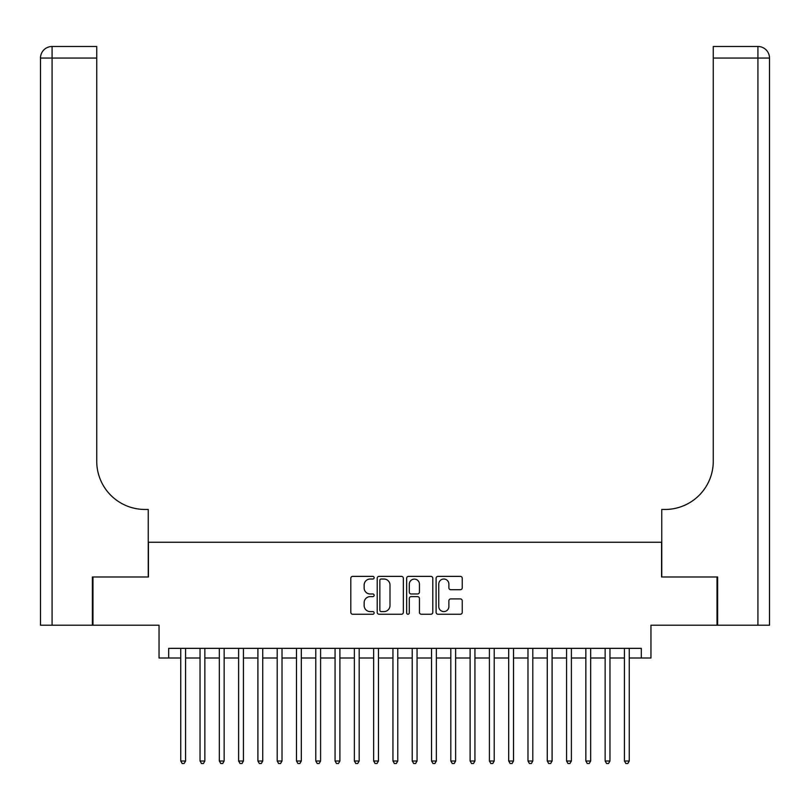 <?xml version="1.0" encoding="UTF-8"?>
<svg xmlns="http://www.w3.org/2000/svg" width="810" height="810" viewBox="0 0 810 810"><rect width="100%" height="100%" fill="white"/><g stroke="black" fill="none" stroke-linecap="round" stroke-linejoin="round"><path stroke-width="1.21" d="M374.139 577.692A1.326 1.326 0 0 0 372.813 576.366L352.694 576.366A1.893 1.893 0 0 0 350.801 578.259L350.801 612.35A1.893 1.893 0 0 0 352.694 614.243L372.813 614.243A1.326 1.326 0 0 0 374.139 612.917A1.326 1.326 0 0 0 372.813 611.59L370.21 611.59A6.055 6.055 0 0 1 364.146 605.526L364.146 602.691A6.055 6.055 0 0 1 370.21 596.626L372.813 596.626A1.326 1.326 0 0 0 374.139 595.299A1.326 1.326 0 0 0 372.813 593.983L370.21 593.983A6.055 6.055 0 0 1 364.146 587.918L364.146 585.083A6.055 6.055 0 0 1 370.21 579.018L372.813 579.018A1.326 1.326 0 0 0 374.139 577.692M460.343 589.721A1.893 1.893 0 0 0 462.237 587.827L462.237 578.259A1.893 1.893 0 0 0 460.343 576.366L437.997 576.366A1.893 1.893 0 0 0 436.104 578.259L436.104 612.35A1.893 1.893 0 0 0 437.997 614.243L460.343 614.243A1.893 1.893 0 0 0 462.237 612.35L462.237 600.797A1.893 1.893 0 0 0 460.343 598.904L450.775 598.904A1.893 1.893 0 0 0 448.882 600.797L448.882 606.528A5.062 5.062 0 0 1 443.819 611.59A5.062 5.062 0 0 1 438.757 606.528L438.757 584.081A5.062 5.062 0 0 1 443.819 579.018A5.062 5.062 0 0 1 448.882 584.081L448.882 587.827A1.893 1.893 0 0 0 450.775 589.721L460.343 589.721M168.682 658.003L168.682 648.354L641.317 648.354L641.317 658.003L650.956 658.003L650.956 625.209L717.032 625.209L717.032 576.973L661.567 576.973L661.567 542.254L148.432 542.254L148.432 576.973L92.968 576.973L92.968 625.209L159.043 625.209L159.043 658.003L180.741 658.003M403.339 578.259A1.893 1.893 0 0 0 401.446 576.366L379.11 576.366A1.893 1.893 0 0 0 377.217 578.259L377.217 612.35A1.893 1.893 0 0 0 379.11 614.243L401.446 614.243A1.893 1.893 0 0 0 403.339 612.35L403.339 578.259M408.554 576.366L430.89 576.366A1.893 1.893 0 0 1 432.783 578.259L432.783 612.35A1.893 1.893 0 0 1 430.89 614.243L421.332 614.243A1.893 1.893 0 0 1 419.438 612.35L419.438 598.519A1.893 1.893 0 0 0 417.545 596.626L411.197 596.626A1.893 1.893 0 0 0 409.303 598.519L409.303 612.917A1.326 1.326 0 0 1 407.987 614.243A1.326 1.326 0 0 1 406.66 612.917L406.66 578.259A1.893 1.893 0 0 1 408.554 576.366M185.571 658.003L200.04 658.003M204.859 658.003L219.328 658.003M224.147 658.003L238.616 658.003M243.435 658.003L257.904 658.003M262.734 658.003L277.202 658.003M282.022 658.003L296.49 658.003M301.31 658.003L315.779 658.003M320.598 658.003L335.067 658.003M339.896 658.003L354.365 658.003M359.184 658.003L373.653 658.003M378.472 658.003L392.941 658.003M397.771 658.003L412.229 658.003M417.059 658.003L431.527 658.003M436.347 658.003L450.816 658.003M455.635 658.003L470.104 658.003M474.933 658.003L489.402 658.003M494.221 658.003L508.69 658.003M513.51 658.003L527.978 658.003M532.798 658.003L547.266 658.003M552.096 658.003L566.565 658.003M571.384 658.003L585.853 658.003M590.672 658.003L605.141 658.003M609.96 658.003L624.429 658.003M629.259 658.003L641.317 658.003M381.186 579.018A1.326 1.326 0 0 0 379.86 580.345L379.86 610.264A1.326 1.326 0 0 0 381.186 611.59L383.93 611.59A6.055 6.055 0 0 0 389.995 605.526L389.995 585.083A6.055 6.055 0 0 0 383.93 579.018L381.186 579.018M419.438 584.182A5.062 5.062 0 0 0 414.376 579.11A5.062 5.062 0 0 0 409.303 584.182L409.303 592.09A1.893 1.893 0 0 0 411.197 593.983L417.545 593.983A1.893 1.893 0 0 0 419.438 592.09L419.438 584.182M185.571 648.354L185.571 761.015L180.741 761.015L180.741 648.354M185.571 761.015L184.123 763.516L182.189 763.516L180.741 761.015M92.391 576.973L148.24 576.973L148.24 509.46L144.96 509.46A48.225 48.225 0 0 1 96.734 461.234L96.734 58.057L52.073 58.057L52.073 625.209L92.391 625.209L92.391 576.973M52.073 625.209L40.5 625.209L40.5 58.057A11.573 11.573 0 0 1 52.073 46.484L96.734 46.484L96.734 58.057M40.5 509.46L40.5 58.057L52.073 58.057L52.073 46.484M144.96 509.46A48.225 48.225 0 0 1 96.734 461.234M717.609 576.973L661.76 576.973L661.76 509.46L665.04 509.46A48.225 48.225 0 0 0 713.266 461.234L713.266 46.484L757.927 46.484A11.573 11.573 0 0 1 769.5 58.057L769.5 625.209L717.609 625.209L717.609 576.973M769.5 509.46L769.5 58.057A11.573 11.573 0 0 0 757.927 46.484L757.927 58.057L713.266 58.057M665.04 509.46A48.225 48.225 0 0 0 713.266 461.234M204.859 648.354L204.859 761.015L200.04 761.015L200.04 648.354M204.859 761.015L203.411 763.516L201.477 763.516L200.04 761.015M224.147 648.354L224.147 761.015L219.328 761.015L219.328 648.354M224.147 761.015L222.699 763.516L220.776 763.516L219.328 761.015M243.435 648.354L243.435 761.015L238.616 761.015L238.616 648.354M243.435 761.015L241.998 763.516L240.064 763.516L238.616 761.015M262.734 648.354L262.734 761.015L257.904 761.015L257.904 648.354M262.734 761.015L261.286 763.516L259.352 763.516L257.904 761.015M282.022 648.354L282.022 761.015L277.202 761.015L277.202 648.354M282.022 761.015L280.574 763.516L278.65 763.516L277.202 761.015M301.31 648.354L301.31 761.015L296.49 761.015L296.49 648.354M301.31 761.015L299.862 763.516L297.938 763.516L296.49 761.015M320.598 648.354L320.598 761.015L315.779 761.015L315.779 648.354M320.598 761.015L319.16 763.516L317.226 763.516L315.779 761.015M339.896 648.354L339.896 761.015L335.067 761.015L335.067 648.354M339.896 761.015L338.448 763.516L336.514 763.516L335.067 761.015M359.184 648.354L359.184 761.015L354.365 761.015L354.365 648.354M359.184 761.015L357.736 763.516L355.813 763.516L354.365 761.015M378.472 648.354L378.472 761.015L373.653 761.015L373.653 648.354M378.472 761.015L377.025 763.516L375.101 763.516L373.653 761.015M397.771 648.354L397.771 761.015L392.941 761.015L392.941 648.354M397.771 761.015L396.323 763.516L394.389 763.516L392.941 761.015M417.059 648.354L417.059 761.015L412.229 761.015L412.229 648.354M417.059 761.015L415.611 763.516L413.677 763.516L412.229 761.015M436.347 648.354L436.347 761.015L431.527 761.015L431.527 648.354M436.347 761.015L434.899 763.516L432.975 763.516L431.527 761.015M455.635 648.354L455.635 761.015L450.816 761.015L450.816 648.354M455.635 761.015L454.187 763.516L452.263 763.516L450.816 761.015M474.933 648.354L474.933 761.015L470.104 761.015L470.104 648.354M474.933 761.015L473.485 763.516L471.552 763.516L470.104 761.015M494.221 648.354L494.221 761.015L489.402 761.015L489.402 648.354M494.221 761.015L492.774 763.516L490.84 763.516L489.402 761.015M513.51 648.354L513.51 761.015L508.69 761.015L508.69 648.354M513.51 761.015L512.062 763.516L510.138 763.516L508.69 761.015M532.798 648.354L532.798 761.015L527.978 761.015L527.978 648.354M532.798 761.015L531.35 763.516L529.426 763.516L527.978 761.015M552.096 648.354L552.096 761.015L547.266 761.015L547.266 648.354M552.096 761.015L550.648 763.516L548.714 763.516L547.266 761.015M571.384 648.354L571.384 761.015L566.565 761.015L566.565 648.354M571.384 761.015L569.936 763.516L568.002 763.516L566.565 761.015M590.672 648.354L590.672 761.015L585.853 761.015L585.853 648.354M590.672 761.015L589.224 763.516L587.301 763.516L585.853 761.015M609.96 648.354L609.96 761.015L605.141 761.015L605.141 648.354M609.96 761.015L608.523 763.516L606.589 763.516L605.141 761.015M629.259 648.354L629.259 761.015L624.429 761.015L624.429 648.354M629.259 761.015L627.811 763.516L625.877 763.516L624.429 761.015M757.927 625.209L757.927 58.057L769.5 58.057"/></g></svg>
